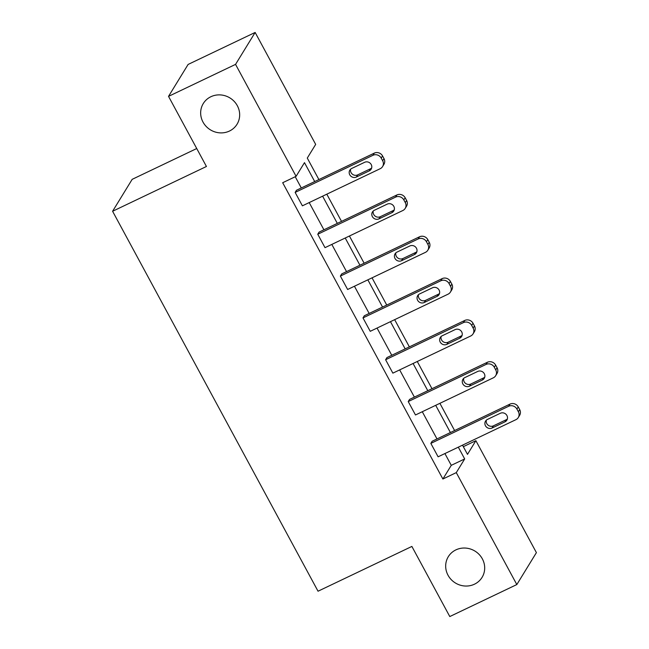 <?xml version="1.0" encoding="UTF-8"?>
<svg xmlns="http://www.w3.org/2000/svg" width="649" height="649" viewBox="0 0 649 649"><rect width="100%" height="100%" fill="white"/><g stroke="black" fill="none" stroke-linecap="round" stroke-linejoin="round"><path stroke-width="0.97" d="M455.906 549.881A19.803 18.707 31.5 0 1 479.181 554.497A19.803 18.707 31.5 0 1 482.061 577.391A19.803 18.707 31.5 0 1 474.46 584.197A19.803 18.707 31.5 0 1 451.185 579.581A19.803 18.707 31.5 0 1 448.305 556.688A19.803 18.707 31.5 0 1 455.906 549.881M210.884 96.725A19.803 18.707 31.5 0 1 234.159 101.349A19.803 18.707 31.5 0 1 237.039 124.243A19.803 18.707 31.5 0 1 229.446 131.049A19.803 18.707 31.5 0 1 206.171 126.425A19.803 18.707 31.5 0 1 203.283 103.532A19.803 18.707 31.5 0 1 210.884 96.725M196.736 148.532L132.177 179.335L112.593 211.266L318.034 591.215L411.88 546.434L449.789 616.55L516.823 584.562L456.288 472.618L464.684 458.94L458.308 447.153M112.593 211.266L206.439 166.485L168.529 96.368L188.113 64.438L255.146 32.45L315.674 144.394L307.285 158.072L318.902 179.562M463.329 446.674L475.879 440.687L536.407 552.632L516.823 584.562M168.529 96.368L235.555 64.381L255.146 32.45M495.666 375.714L496.988 373.556A6.19 5.849 31.5 0 0 497.077 367.764L495.625 365.079A6.19 5.849 31.5 0 0 487.367 362.28L409.551 399.411L408.229 401.569L486.044 364.438A6.19 5.849 -148.5 0 1 494.303 367.237L495.755 369.922A6.19 5.849 -148.5 0 1 493.289 377.84L415.482 414.971L408.229 401.569M450.43 292.058L451.753 289.9A6.19 5.849 31.5 0 0 451.842 284.108L450.39 281.423A6.19 5.849 31.5 0 0 442.131 278.624L364.316 315.755L362.994 317.905L440.809 280.774A6.19 5.849 -148.5 0 1 449.067 283.581L450.52 286.266A6.19 5.849 -148.5 0 1 448.053 294.184L370.246 331.315L362.994 317.905M405.195 208.402L406.517 206.244A6.19 5.849 31.5 0 0 406.607 200.444L405.163 197.767A6.19 5.849 31.5 0 0 396.896 194.96L319.089 232.091L317.759 234.248L395.574 197.118A6.19 5.849 -148.5 0 1 403.832 199.924L405.284 202.602A6.19 5.849 -148.5 0 1 402.826 210.527L325.011 247.658L317.759 234.248M314.7 181.558L304.478 162.648L296.09 176.325L282.68 182.726L442.886 479.011L451.274 465.333L444.906 453.554M436.996 438.935L422.288 411.726M414.387 397.107L399.67 369.898M391.769 355.279L377.053 328.07M369.151 313.443L354.435 286.233M346.534 271.615L331.817 244.405M323.916 229.787L309.2 202.577M301.298 187.959L295.23 176.731M382.577 166.566L383.9 164.408A6.19 5.849 31.5 0 0 383.989 158.616L382.545 155.938A6.19 5.849 31.5 0 0 374.278 153.132L296.471 190.262L295.149 192.42L372.956 155.289A6.19 5.849 -148.5 0 1 381.214 158.096L382.667 160.774A6.19 5.849 -148.5 0 1 380.209 168.699L302.393 205.83L295.149 192.42M427.813 250.23L429.135 248.072A6.19 5.849 31.5 0 0 429.224 242.28L427.772 239.595A6.19 5.849 31.5 0 0 419.514 236.788L341.707 273.919L340.376 276.076L418.191 238.946A6.19 5.849 -148.5 0 1 426.45 241.752L427.902 244.43A6.19 5.849 -148.5 0 1 425.436 252.356L347.629 289.486L340.376 276.076M473.048 333.886L474.37 331.728A6.19 5.849 31.5 0 0 474.46 325.936L473.007 323.251A6.19 5.849 31.5 0 0 464.749 320.452L386.934 357.583L385.611 359.741L463.427 322.61A6.19 5.849 -148.5 0 1 471.685 325.409L473.137 328.094A6.19 5.849 -148.5 0 1 470.671 336.012L392.864 373.143L385.611 359.741M518.283 417.542L519.606 415.384A6.19 5.849 31.5 0 0 519.695 409.592L518.243 406.915A6.19 5.849 31.5 0 0 509.984 404.108L432.169 441.239L430.847 443.397L508.662 406.266A6.19 5.849 -148.5 0 1 516.92 409.073L518.373 411.75A6.19 5.849 -148.5 0 1 515.906 419.676L438.099 456.807L430.847 443.397M442.886 479.011L456.288 472.618M296.09 176.325L235.555 64.381M462.51 445.157L467.491 454.365L475.879 440.687M326.804 194.181L341.52 221.39M349.422 236.009L364.138 263.218M372.039 277.837L386.747 305.046M394.657 319.665L409.365 346.874M417.275 361.493L431.983 388.702M439.892 403.321L454.6 430.538M450.406 432.534L435.698 405.325M427.788 390.706L413.08 363.497M405.171 348.878L390.463 321.669M382.553 307.05L367.845 279.841M359.935 265.222L345.227 238.013M337.318 223.394L322.61 196.185M451.274 465.333L464.684 458.94M364.608 162.307A4.949 4.681 31.5 0 1 371.147 169.186A4.949 4.681 31.5 0 1 369.249 170.89L356.374 177.031A4.949 4.681 31.5 0 1 349.835 170.152A4.949 4.681 31.5 0 1 351.742 168.448L364.608 162.307M371.65 168.01A4.949 4.681 31.5 0 1 370.571 168.732L357.704 174.873A4.949 4.681 31.5 0 1 350.655 169.17M387.226 204.135A4.949 4.681 31.5 0 1 393.765 211.014A4.949 4.681 31.5 0 1 391.866 212.718L378.992 218.859A4.949 4.681 31.5 0 1 372.453 211.98A4.949 4.681 31.5 0 1 374.351 210.276L387.226 204.135M394.268 209.838A4.949 4.681 31.5 0 1 393.189 210.56L380.314 216.701A4.949 4.681 31.5 0 1 373.272 210.998M409.844 245.971A4.949 4.681 31.5 0 1 416.382 252.842A4.949 4.681 31.5 0 1 414.484 254.546L401.609 260.687A4.949 4.681 31.5 0 1 395.071 253.808A4.949 4.681 31.5 0 1 396.969 252.112L409.844 245.971M416.885 251.674A4.949 4.681 31.5 0 1 415.806 252.388L402.932 258.529A4.949 4.681 31.5 0 1 395.89 252.826M432.461 287.799A4.949 4.681 31.5 0 1 439 294.678A4.949 4.681 31.5 0 1 437.101 296.374L424.227 302.515A4.949 4.681 31.5 0 1 417.688 295.644A4.949 4.681 31.5 0 1 419.587 293.94L432.461 287.799M439.503 293.502A4.949 4.681 31.5 0 1 438.424 294.216L425.549 300.365A4.949 4.681 31.5 0 1 418.508 294.654M455.079 329.627A4.949 4.681 31.5 0 1 461.617 336.507A4.949 4.681 31.5 0 1 459.719 338.21L446.845 344.351A4.949 4.681 31.5 0 1 440.306 337.472A4.949 4.681 31.5 0 1 442.204 335.768L455.079 329.627M462.12 335.33A4.949 4.681 31.5 0 1 461.041 336.052L448.167 342.193A4.949 4.681 31.5 0 1 441.125 336.49M477.696 371.455A4.949 4.681 31.5 0 1 484.235 378.335A4.949 4.681 31.5 0 1 482.337 380.038L469.462 386.179A4.949 4.681 31.5 0 1 462.924 379.3A4.949 4.681 31.5 0 1 464.822 377.596L477.696 371.455M484.738 377.158A4.949 4.681 31.5 0 1 483.659 377.88L470.785 384.021A4.949 4.681 31.5 0 1 463.743 378.318M500.314 413.283A4.949 4.681 31.5 0 1 506.853 420.163A4.949 4.681 31.5 0 1 504.946 421.866L492.08 428.007A4.949 4.681 31.5 0 1 485.541 421.128A4.949 4.681 31.5 0 1 487.44 419.424L500.314 413.283M507.356 418.986A4.949 4.681 31.5 0 1 506.277 419.708L493.402 425.849A4.949 4.681 31.5 0 1 486.361 420.146M374.278 153.132L372.956 155.289M382.545 155.938L381.214 158.096M383.989 158.616L382.667 160.774M369.249 170.89L370.571 168.732M356.374 177.031L357.704 174.873M396.896 194.96L395.574 197.118M405.163 197.767L403.832 199.924M406.607 200.444L405.284 202.602M391.866 212.718L393.189 210.56M378.992 218.859L380.314 216.701M419.514 236.788L418.191 238.946M427.772 239.595L426.45 241.752M429.224 242.28L427.902 244.43M414.484 254.546L415.806 252.388M401.609 260.687L402.932 258.529M442.131 278.624L440.809 280.774M450.39 281.423L449.067 283.581M451.842 284.108L450.52 286.266M437.101 296.374L438.424 294.216M424.227 302.515L425.549 300.365M464.749 320.452L463.427 322.61M473.007 323.251L471.685 325.409M474.46 325.936L473.137 328.094M459.719 338.21L461.041 336.052M446.845 344.351L448.167 342.193M487.367 362.28L486.044 364.438M495.625 365.079L494.303 367.237M497.077 367.764L495.755 369.922M482.337 380.038L483.659 377.88M469.462 386.179L470.785 384.021M509.984 404.108L508.662 406.266M518.243 406.915L516.92 409.073M519.695 409.592L518.373 411.75M504.946 421.866L506.277 419.708M492.08 428.007L493.402 425.849"/></g></svg>
